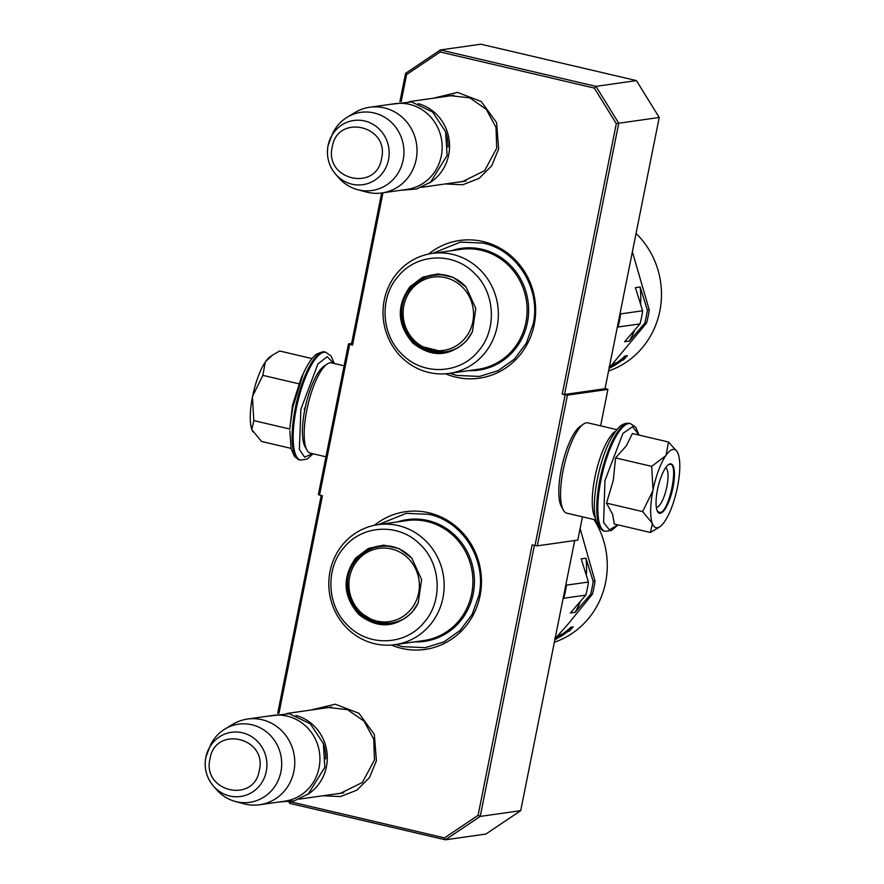 <?xml version="1.0" encoding="UTF-8"?>
<svg xmlns="http://www.w3.org/2000/svg" width="884" height="884" viewBox="0 0 884 884"><rect width="100%" height="100%" fill="white"/><g stroke="black" fill="none" stroke-linecap="round" stroke-linejoin="round"><path stroke-width="1.33" d="M446.354 96.367L450.1 95.649L469.736 97.848L486.299 109.329L496.023 127.473L496.709 148.158L484.609 170.667L462.321 181.717L458.542 182.06M324.108 708.172L327.853 707.454L347.489 709.653L364.053 721.123L373.777 739.267L374.462 759.964L362.352 782.473L340.064 793.512L336.285 793.865M445.569 373.799A69.549 66.145 -98.1 0 0 534.256 324.505A69.549 66.145 -98.1 0 0 504.377 250.824A69.549 66.145 -98.1 0 0 428.574 254.062M391.369 645.033A69.549 66.145 -98.1 0 0 480.056 595.739A69.549 66.145 -98.1 0 0 450.177 522.068A69.549 66.145 -98.1 0 0 374.374 525.306M433.027 98.268L457.481 92.4L481.216 101.505L496.587 122.622L498.642 148.965L491.725 165.783L479.095 178.38L462.73 184.767L445.193 183.96M310.77 710.062L335.224 704.205L358.97 713.3L374.341 734.427L376.396 760.77L369.479 777.589L356.849 790.174L340.484 796.561L322.947 795.755M290.284 801.722L444.486 837.899L478.089 815.335L532.135 544.842L535.019 545.516L565.13 394.828L562.246 394.154L616.303 123.661L594.313 88.069L440.188 52.001L406.585 74.576L401.203 101.505M382.96 192.789L352.539 345.069L349.655 344.395L319.544 495.084L322.428 495.758L278.957 713.311M594.313 88.069L595.96 86.356L618.745 123.23L659.221 117.484L605.021 388.728L564.544 394.474L618.745 123.23L616.303 123.661M406.585 74.576L405.568 73.35L440.398 49.946L480.885 44.2L636.436 80.599L595.96 86.356L440.398 49.946L440.188 52.001M352.539 345.069L351.379 344.583L381.667 192.977M405.568 73.35L399.922 101.638M349.655 344.395L348.495 343.909L351.6 343.467M348.495 343.909L318.384 494.598L319.544 495.084M321.224 495.482L277.675 713.432M288.935 801.932L289.853 803.401L445.403 839.8L444.486 837.899M290.361 801.832L289.853 803.401M478.089 815.335L480.233 816.407L534.389 545.362M445.403 839.8L480.233 816.407L520.709 810.65L485.88 834.054L445.403 839.8M535.019 545.516L537.317 545.837L577.793 540.091L582.446 516.831M537.317 545.837L567.429 395.148L607.905 389.402L605.065 388.518M565.13 394.828L567.429 395.148M564.544 394.474L562.246 394.154M636.436 80.599L659.221 117.484M574.688 540.533L520.709 810.65M607.905 389.402L600.623 425.845M432.674 253.354L460.42 242.083L483.172 243.111C517.14 250.106 541.118 288.913 533.185 324.052L526.323 343.191L514.289 359.202L498.189 370.639L479.493 376.44L456.741 375.413L449.724 373.324M378.474 524.599L406.22 513.328L428.972 514.344C462.94 521.35 486.918 560.158 478.984 595.297L472.122 614.424L460.089 630.447L443.989 641.872L425.292 647.674L402.54 646.657L395.524 644.569M295.996 715.454A43.272 41.161 -98.1 0 1 326.428 766.715A43.272 41.161 81.9 0 1 307.245 794.694M325.743 758.892A42.045 39.979 -98.1 0 0 323.721 744.693M247.487 719.057L272.648 715.476A43.272 41.161 -98.1 0 1 319.058 767.765A43.272 41.161 81.9 0 1 284.814 801.169L259.653 804.749A43.272 41.161 81.9 0 1 243.807 803.755L235.199 801.423A39.482 37.548 81.9 0 1 216.591 789.699L213.453 786.119A32.421 30.841 -98.1 0 0 244.338 795.711A32.421 30.841 -98.1 0 0 266.272 771.456A32.421 30.841 -98.1 0 0 246.05 733.886A32.421 30.841 -98.1 0 0 208.304 749.798A32.421 30.841 -98.1 0 0 205.839 757.312A32.421 30.841 -98.1 0 0 213.453 786.119C206.48 777.743 203.939 768.141 205.828 757.334L210.315 745.488A39.482 37.548 -98.1 0 1 224.923 729.046L232.536 724.416A43.272 41.161 -98.1 0 1 247.487 719.057A43.272 41.161 -98.1 0 1 293.897 771.334A43.272 41.161 81.9 0 1 259.653 804.749M224.923 729.046A39.482 37.548 -98.1 0 1 265.974 731.477A39.482 37.548 -98.1 0 1 280.902 771.854A39.482 37.548 81.9 0 1 235.199 801.423M418.243 103.66A43.272 41.161 -98.1 0 1 448.685 154.921A43.272 41.161 81.9 0 1 429.502 182.889M447.989 147.087A42.045 39.979 -98.1 0 0 445.978 132.898M369.733 107.251L394.894 103.682A43.272 41.161 -98.1 0 1 441.304 155.96A43.272 41.161 81.9 0 1 407.06 189.375L381.91 192.944A43.272 41.161 81.9 0 1 366.053 191.95L357.456 189.629A39.482 37.548 81.9 0 1 338.848 177.905L335.71 174.314A32.421 30.841 -98.1 0 0 366.595 183.905A32.421 30.841 -98.1 0 0 388.529 159.661A32.421 30.841 -98.1 0 0 368.296 122.08A32.421 30.841 -98.1 0 0 330.55 138.003A32.421 30.841 -98.1 0 0 328.086 145.517A32.421 30.841 -98.1 0 0 335.71 174.314C328.726 165.938 326.185 156.346 328.086 145.54L332.561 133.683A39.482 37.548 -98.1 0 1 347.18 117.24L354.793 112.611A43.272 41.161 -98.1 0 1 369.733 107.251A43.272 41.161 -98.1 0 1 416.154 159.54A43.272 41.161 81.9 0 1 381.91 192.944M347.18 117.24A39.482 37.548 -98.1 0 1 388.22 119.671A39.482 37.548 -98.1 0 1 403.159 160.048A39.482 37.548 81.9 0 1 357.456 189.629M657.409 527.759A40.189 11.647 103.2 0 0 659.95 526.676A40.189 11.647 103.2 0 0 664.602 521.648C670.116 513.261 674.426 501.659 677.542 486.841C680.337 472.056 680.547 461.039 678.172 453.779A40.189 11.647 103.2 0 0 677.398 452.1A40.189 11.647 103.2 0 0 666.05 455.271L665.696 455.79A40.189 11.647 -76.8 0 0 653.044 489.858L652.856 490.808A40.189 11.647 -76.8 0 0 652.237 523.162L652.392 523.604A40.189 11.647 103.2 0 0 657.409 527.759M658.359 527.77L650.414 532.466L652.392 523.604M666.05 455.271L668.492 441.989L632.369 433.536L626.325 445.856L615.562 457.901L613.286 480.344L606.523 503.14L612.634 514.377L614.292 524.013L650.414 532.466M665.619 467.758A20.398 5.912 -76.8 0 1 666.503 488.344A20.398 5.912 -76.8 0 1 656.657 507.394A20.398 5.912 -76.8 0 1 656.348 507.416M617.938 524.864L609.374 529.814L603.606 522.51L604.954 480.553L622.922 433.414L632.624 426.674L638.944 435.083M660.304 513.295A25.349 7.348 -76.8 0 1 657.574 511.604A25.349 7.348 -76.8 0 1 658.094 486.907A25.349 7.348 -76.8 0 1 668.58 464.553A25.349 7.348 -76.8 0 1 670.183 463.868A25.349 7.348 -76.8 0 1 673 487.482A25.349 7.348 -76.8 0 1 660.304 513.295M652.237 523.162L642.635 511.593L652.856 490.808M606.523 503.14L642.635 511.593M653.044 489.858L651.674 466.354L665.696 455.79M615.562 457.901L651.674 466.354M668.492 441.989L677.111 451.602M668.238 464.807L669.486 464.343C679.542 461.459 669.31 512.665 659.851 512.554L657.387 511.228M669.486 464.343L670.304 464.376M304.251 409.436L304.516 408.088M289.952 427.712L292.471 405.27L301.057 378.54M333.644 363.368L327.246 356.639L317.909 363.954L300.88 409.259L299.367 449.448L304.582 457.183L312.516 453.658M300.858 378.971L303.201 373.722L292.759 407.502L290.007 426.53M252.957 431.856A40.189 11.647 -76.8 0 1 252.669 431.37A40.189 11.647 -76.8 0 1 251.984 429.9L251.818 429.458A40.189 11.647 103.2 0 1 252.437 397.104L252.625 396.154A40.189 11.647 103.2 0 1 265.277 362.075L265.631 361.567A40.189 11.647 -76.8 0 1 270.117 356.782L271.753 355.666M312.052 358.584L279.653 350.992L272.504 355.125L265.631 361.567M317.566 373.601L317.058 374.319M265.277 362.075L262.846 375.357L252.625 396.154M298.958 383.811L262.846 375.357M252.437 397.104L253.807 420.596L251.818 429.458M289.908 429.049L253.807 420.596M251.984 429.9L261.576 441.47L291.035 448.365M344.119 365.81L331.566 362.882A46.366 13.437 103.2 0 0 330.03 362.816A46.366 13.437 103.2 0 0 327.102 364.064L323.82 366.33A43.272 12.542 103.2 0 0 304.881 409.226A43.272 12.542 103.2 0 0 305.024 446.641L306.969 450.122A46.366 13.437 103.2 0 0 310.439 453.172L325.931 456.796M327.102 364.064A46.366 13.437 103.2 0 0 306.814 410.043A46.366 13.437 103.2 0 0 306.969 450.122M595.772 519.947L566.821 513.173A46.366 13.437 -76.8 0 1 563.351 510.123L561.406 506.642A43.272 12.542 -76.8 0 1 561.263 469.227A43.272 12.542 -76.8 0 1 580.202 426.32L583.484 424.066A46.366 13.437 -76.8 0 1 586.412 422.817A46.366 13.437 -76.8 0 1 587.948 422.872L616.899 429.646M563.351 510.123A46.366 13.437 -76.8 0 1 563.196 470.034A46.366 13.437 -76.8 0 1 583.484 424.066M595.374 518.101A46.366 13.437 -76.8 0 1 594.888 477.448A46.366 13.437 -76.8 0 1 615.728 431.127M461.813 286.549A36.995 35.183 81.9 0 1 464.586 338.771A36.995 35.183 81.9 0 1 414.85 340.959A36.995 35.183 81.9 0 1 412.077 288.725A36.995 35.183 81.9 0 1 461.813 286.549M636.049 233.453A81.914 77.903 81.9 0 1 641.629 348.539A81.914 77.903 81.9 0 1 608.568 370.993M632.38 251.785L649.221 309.842A92.732 88.201 81.9 0 1 646.602 322.958L609.175 367.954M397.689 272.438A60.587 57.626 81.9 0 1 432.166 253.432A60.587 57.626 81.9 0 1 491.449 285.433A60.587 57.626 81.9 0 1 483.681 354.396A60.587 57.626 81.9 0 1 449.205 373.402A60.587 57.626 81.9 0 1 389.921 341.401A60.587 57.626 81.9 0 1 397.689 272.438M398.529 275.93C416.95 253.421 453.006 251.841 473.736 272.626C495.438 292.284 497.449 330.141 477.924 351.6C459.503 374.109 423.447 375.689 402.717 354.904C381.015 335.246 379.004 297.389 398.529 275.93M409.9 286.77C396.187 306.196 397.181 324.981 412.894 343.125C431.602 357.777 449.492 356.992 466.553 340.771L472.399 331.721L475.813 308.428L466.045 287.013L453.227 277.344L437.856 273.885L422.541 277.211L409.9 286.77M466.122 287.09A39.261 37.338 -98.1 0 0 433.458 274.791A39.261 37.338 -98.1 0 0 411.126 287.101A39.261 37.338 -98.1 0 0 406.087 331.798A39.261 37.338 -98.1 0 0 444.497 352.528A39.261 37.338 -98.1 0 0 466.84 340.207A39.261 37.338 -98.1 0 0 472.432 331.644M624.071 357.744A81.914 77.903 81.9 0 1 614.281 365.004L613.529 366.053L611.12 366.396L615.596 362.904L614.955 363.987A81.914 77.903 -98.1 0 0 624.612 356.374L624.071 357.744L623.662 357.235M623.231 360.119L623.828 358.849A81.914 77.903 81.9 0 1 613.949 365.799L614.623 364.849A81.914 77.903 -98.1 0 0 624.391 357.545L624.999 356.02L627.419 355.677L623.231 360.119M609.131 368.164A81.914 77.903 -98.1 0 0 609.352 368.053L609.043 366.794M609.551 367.125L611.507 367.18A81.914 77.903 81.9 0 1 609.076 368.44M612.026 366.783L611.352 366.871M613.883 364.33L614.281 365.004M613.529 366.053L612.977 365.037M624.612 357.003L625.596 355.932M617.187 327.876L617.993 327.014L640.005 323.898L624.59 341.754L629.32 341.08L644.734 323.224L646.602 322.958M649.221 309.842L647.353 310.107A92.732 88.201 81.9 0 1 644.734 323.224M647.353 310.107L640.138 286.957L635.408 287.632L642.624 310.781L620.623 313.908L620.192 312.826M629.32 341.08A85.008 80.842 -98.1 0 0 634.59 330.163M640.546 304.118A85.008 80.842 -98.1 0 0 640.138 286.957M642.624 310.781A92.732 88.201 81.9 0 1 640.005 323.898M620.623 313.908A92.732 88.201 81.9 0 1 617.993 327.014M407.612 557.782A36.995 35.183 81.9 0 1 410.386 610.015A36.995 35.183 81.9 0 1 360.65 612.203A36.995 35.183 81.9 0 1 357.876 559.97A36.995 35.183 81.9 0 1 407.612 557.782M593.915 519.516A81.914 77.903 81.9 0 1 587.429 619.783A81.914 77.903 81.9 0 1 554.367 642.237M580.103 528.499L595.02 581.086A92.732 88.201 81.9 0 1 592.402 594.192L568.39 623.684L555.075 638.668M343.489 543.682A60.587 57.626 81.9 0 1 377.965 524.676A60.587 57.626 81.9 0 1 437.248 556.666A60.587 57.626 81.9 0 1 429.48 625.64A60.587 57.626 81.9 0 1 395.004 644.646A60.587 57.626 81.9 0 1 335.721 612.645A60.587 57.626 81.9 0 1 343.489 543.682M344.329 547.163C362.749 524.665 398.806 523.085 419.535 543.87C441.238 563.528 443.249 601.385 423.734 622.844C405.303 645.342 369.247 646.933 348.517 626.148C326.815 606.49 324.804 568.633 344.329 547.163M355.699 558.003C341.986 577.44 342.992 596.225 358.694 614.358C377.402 629.021 395.292 628.237 412.353 612.004L418.198 602.965L421.613 579.672L411.856 558.246L399.027 548.588L383.656 545.13L368.341 548.456L355.699 558.003M411.922 558.334A39.261 37.338 -98.1 0 0 379.269 546.036A39.261 37.338 -98.1 0 0 356.926 558.345A39.261 37.338 -98.1 0 0 351.887 603.032A39.261 37.338 -98.1 0 0 390.308 623.773A39.261 37.338 -98.1 0 0 412.64 611.452A39.261 37.338 -98.1 0 0 418.231 602.888M569.871 628.977A81.914 77.903 81.9 0 1 560.08 636.248L559.329 637.287L556.92 637.629L561.395 634.148L560.754 635.231A81.914 77.903 -98.1 0 0 570.412 627.618L569.871 628.977L569.462 628.48M569.031 631.364L569.627 630.093A81.914 77.903 81.9 0 1 559.749 637.044L560.423 636.093A81.914 77.903 -98.1 0 0 570.191 628.789L570.799 627.264L573.219 626.922L569.031 631.364M555.152 639.298L554.843 638.038M555.351 638.37L557.307 638.425A81.914 77.903 81.9 0 1 554.876 639.684M557.826 638.016L557.152 638.115M559.683 635.574L560.08 636.248M559.329 637.287L558.776 636.281M570.412 628.248L571.395 627.176M562.986 599.12L563.793 598.258L585.805 595.131L570.39 612.988L575.119 612.325L590.534 594.468L592.402 594.192M595.02 581.086L593.153 581.352A92.732 88.201 81.9 0 1 590.534 594.468M593.153 581.352L585.937 558.202L581.208 558.865L588.424 582.026L566.423 585.153L565.992 584.07M575.119 612.325A85.008 80.842 -98.1 0 0 580.39 601.407M586.346 575.362A85.008 80.842 -98.1 0 0 585.937 558.202M588.424 582.026A92.732 88.201 81.9 0 1 585.805 595.131M566.423 585.153A92.732 88.201 81.9 0 1 563.793 598.258M210.005 758.815C201.817 791.721 254.205 803.987 259.31 770.351C267.498 737.444 215.11 725.189 210.005 758.815M332.251 147.009C324.063 179.927 376.451 192.182 381.557 158.556C389.745 125.65 337.356 113.384 332.251 147.009M604.236 531.14A55.327 16.034 -76.8 0 1 599.916 479.658A55.327 16.034 -76.8 0 1 629.452 423.381C624.988 422.674 620.822 424.729 616.966 429.569C608.546 440.475 602.026 456.873 597.418 478.774C591.683 508.941 593.949 526.389 604.236 531.14L605.275 531.372A55.327 16.034 -76.8 0 1 600.954 479.901A55.327 16.034 -76.8 0 1 630.491 423.624L629.452 423.381M334.296 363.512L331.168 356.097L325.831 352.329A55.327 16.034 103.2 0 0 296.295 408.607A55.327 16.034 103.2 0 0 300.615 460.078L307.068 459.083L313.168 453.812M303.168 373.799C309.964 359.202 314.748 355.324 316.737 354.064C321.887 351.876 324.572 351.224 324.793 352.086A55.327 16.034 103.2 0 0 295.256 408.364A55.327 16.034 103.2 0 0 299.577 459.835L300.615 460.078M451.669 250.658A61.493 58.488 81.9 0 1 509.118 264.029A61.493 58.488 81.9 0 1 514.3 350.163A61.493 58.488 81.9 0 1 468.708 370.628M449.205 373.402L477.946 369.324A60.587 57.626 -98.1 0 0 512.422 350.318A60.587 57.626 -98.1 0 0 512.985 349.655A60.587 57.626 -98.1 0 0 519.991 280.946A60.587 57.626 -98.1 0 0 460.907 249.354L432.166 253.432M434.32 274.681A39.261 37.338 -98.1 0 0 413.701 285.886A39.261 37.338 -98.1 0 0 412.828 286.869A39.261 37.338 -98.1 0 0 411.701 288.228M433.425 274.836A40.388 38.41 -98.1 0 0 430.928 275.996M436.442 274.99A39.261 37.338 81.9 0 1 438.221 274.438M461.791 345.069A38.642 36.752 81.9 0 1 445.647 351.744L450.951 350.981M419.856 345.677A39.261 37.338 -98.1 0 0 445.348 352.396L420.729 346.252M449.171 351.545A39.261 37.338 81.9 0 1 447.304 351.501M440.088 274.471L434.784 275.222A38.642 36.752 81.9 0 1 452.144 277.145M472.741 370.064L475.382 370.495M441.735 352.075A40.388 38.41 -98.1 0 0 444.442 352.495M397.48 521.903A61.493 58.488 81.9 0 1 454.917 535.262A61.493 58.488 81.9 0 1 460.1 621.397A61.493 58.488 81.9 0 1 414.508 641.872M395.004 644.646L423.745 640.557A60.587 57.626 -98.1 0 0 458.221 621.551A60.587 57.626 -98.1 0 0 458.785 620.888A60.587 57.626 -98.1 0 0 465.791 552.191A60.587 57.626 -98.1 0 0 406.706 520.588L377.965 524.676M380.12 545.925A39.261 37.338 -98.1 0 0 359.501 557.13A39.261 37.338 -98.1 0 0 358.628 558.102A39.261 37.338 -98.1 0 0 357.501 559.473M379.225 546.08A40.388 38.41 -98.1 0 0 376.728 547.229M382.242 546.235A39.261 37.338 81.9 0 1 384.021 545.682M407.59 616.303A38.642 36.752 81.9 0 1 391.446 622.977L396.75 622.226M365.656 616.921A39.261 37.338 -98.1 0 0 391.148 623.64L375.147 621.85L361.236 613.153M394.971 622.778A39.261 37.338 81.9 0 1 393.104 622.745M385.888 545.715L380.584 546.467A38.642 36.752 81.9 0 1 397.944 548.389M387.535 623.319A40.388 38.41 -98.1 0 0 390.242 623.728M343.81 792.793L299.245 799.125M331.633 707.101L287.079 713.432M466.067 180.999L421.491 187.32M453.879 95.306L409.325 101.627M659.95 526.676L657.552 528.323M618.015 524.886L611.695 530.389L605.275 531.372M639.033 435.094L635.806 427.359L630.491 423.624M324.793 352.086L325.831 352.329M289.83 430.795L291.145 448.807L294.262 456.111C297.731 459.238 299.499 460.476 299.577 459.835M400.949 190.237L416.53 189.032L430.585 182.104L447.105 155.485L445.602 131.738L432.574 112.014L411.635 101.958L388.783 104.544M278.703 802.042L294.273 800.838L308.328 793.898L324.848 767.279L323.356 743.532L310.317 723.819L289.377 713.753L266.526 716.349M435.171 274.548C426.806 275.808 419.668 279.587 413.756 285.863L412.375 287.444M434.784 275.222C404.43 277.996 391.689 321.721 415.005 341.754C423.779 349.799 433.989 353.125 445.647 351.744M380.971 545.793C372.606 547.052 365.479 550.82 359.556 557.097L358.175 558.688M380.584 546.467C350.23 549.24 337.489 592.954 360.805 612.999C369.578 621.043 379.788 624.369 391.446 622.977"/></g></svg>
